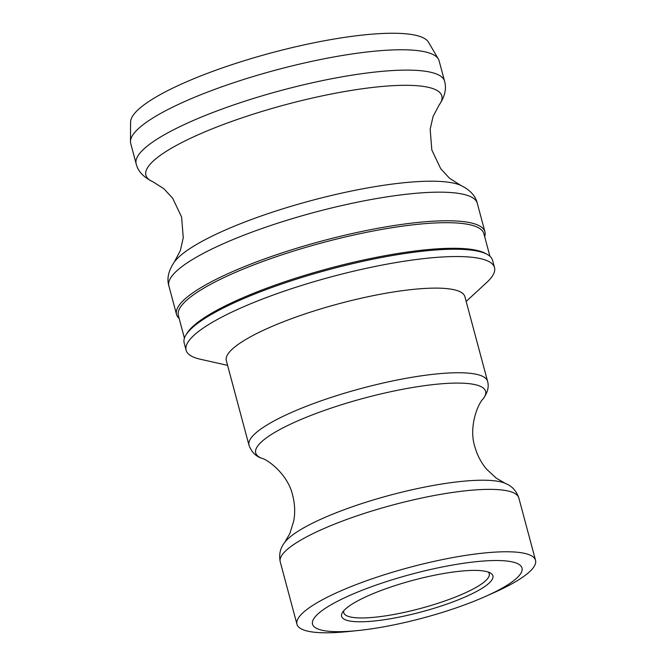 <?xml version="1.0" encoding="UTF-8"?>
<svg xmlns="http://www.w3.org/2000/svg" width="666" height="666" viewBox="0 0 666 666"><rect width="100%" height="100%" fill="white"/><g stroke="black" fill="none" stroke-linecap="round" stroke-linejoin="round"><path stroke-width="1" d="M184.424 338.112L178.363 315.493A158.133 33.009 -15 0 1 283.175 254.412A158.133 33.009 -15 0 1 483.857 233.641L489.918 256.26M179.171 318.481A159.64 33.325 -15 0 1 176.532 314.46A159.64 33.325 -15 0 1 282.334 252.797A159.64 33.325 -15 0 1 477.397 224.883A159.64 33.325 -15 0 1 484.931 231.826A159.64 33.325 -15 0 1 484.657 236.63M185.864 335.09L186.921 333.358A158.133 33.009 -15 0 1 290.035 280.02A158.133 33.009 -15 0 1 485.381 253.388L487.162 254.362A159.64 33.325 165 0 0 485.015 253.338A159.64 33.325 165 0 0 289.96 281.252A159.64 33.325 165 0 0 185.864 335.09A159.64 33.325 165 0 0 184.157 342.915L186.114 350.233A159.64 33.325 -15 0 1 311.555 282.417A159.64 33.325 -15 0 1 486.979 260.656A159.64 33.325 -15 0 1 494.522 267.599A159.64 33.325 -15 0 1 486.779 282.426L466.167 301.44M494.522 267.599L492.557 260.281A159.64 33.325 165 0 0 487.162 254.362M227.589 365.359L200.225 359.207A159.64 33.325 -15 0 1 193.656 357.176A159.64 33.325 -15 0 1 186.114 350.233M488.17 572.027A75.3 15.718 -15 0 1 489.235 573.759A75.3 15.718 -15 0 1 439.335 602.847A75.3 15.718 -15 0 1 343.764 612.737A75.3 15.718 -15 0 1 343.822 610.705M441.009 606.077A78.313 16.35 165 0 0 490.268 572.918A78.313 16.35 165 0 0 413.037 580.302A78.313 16.35 165 0 0 342.457 612.529A78.313 16.35 165 0 0 441.009 606.077M516.883 563.311A108.433 22.636 165 0 0 384.39 582.275A108.433 22.636 165 0 0 317.649 628.879A108.433 22.636 165 0 0 358.616 630.477A108.433 22.636 165 0 0 485.248 596.545A108.433 22.636 165 0 0 516.883 563.311M358.616 630.477L349.442 631.435A123.493 25.783 -15 0 1 302.789 629.62A123.493 25.783 -15 0 1 296.953 624.242A123.493 25.783 -15 0 1 393.997 571.786A123.493 25.783 -15 0 1 529.703 554.945A123.493 25.783 -15 0 1 535.531 560.314A123.493 25.783 -15 0 1 493.673 592.79L485.248 596.545M248.984 445.221L226.307 360.589A123.493 25.783 -15 0 1 323.351 308.133A123.493 25.783 -15 0 1 459.057 291.292A123.493 25.783 -15 0 1 464.885 296.661L487.562 381.302A123.493 25.783 165 0 0 481.734 375.924A123.493 25.783 165 0 0 346.029 392.765A123.493 25.783 165 0 0 248.984 445.221C251.532 451.964 255.719 456.285 261.53 458.191A118.998 24.842 -15 0 1 334.265 407.059A118.998 24.842 -15 0 1 479.978 386.155A118.998 24.842 -15 0 1 483.183 398.792C487.712 392.44 489.169 386.613 487.562 381.302M444.563 81.169L439.11 60.822A159.64 33.325 165 0 0 438.37 59.049A159.64 33.325 165 0 0 431.576 53.871A159.64 33.325 165 0 0 260.506 74.359A159.64 33.325 165 0 0 130.469 141.55A159.64 33.325 165 0 0 130.711 143.456L136.164 163.803C137.895 171.195 143.465 177.181 152.872 181.768A153.188 31.976 -15 0 1 247.827 115.909A153.188 31.976 -15 0 1 434.598 89.252A153.188 31.976 -15 0 1 439.077 105.078C444.888 96.637 446.72 88.661 444.563 81.169A159.64 33.325 165 0 0 437.029 74.226A159.64 33.325 165 0 0 261.605 95.996A159.64 33.325 165 0 0 136.164 163.803M130.469 141.55L130.586 122.061A154.479 32.243 -15 0 1 256.41 57.051A154.479 32.243 -15 0 1 421.953 37.229A154.479 32.243 -15 0 1 428.521 42.233L438.37 59.049M505.086 483.258A118.082 24.65 165 0 0 389.976 495.213A118.082 24.65 165 0 0 284.698 542.415C282.917 544.905 278.08 550.89 280.236 561.846A123.493 25.783 -15 0 1 377.272 509.382A123.493 25.783 -15 0 1 512.978 492.54A123.493 25.783 -15 0 1 518.814 497.918C515.134 487.237 507.908 484.557 505.236 483.325A118.082 24.65 165 0 0 505.086 483.258M174.359 261.954C168.498 270.629 166.666 278.596 168.864 285.856A159.64 33.325 -15 0 1 274.667 224.192A159.64 33.325 -15 0 1 469.73 196.279A159.64 33.325 -15 0 1 477.272 203.222C475.541 195.837 469.971 189.852 460.564 185.265A153.188 31.976 165 0 0 460.298 185.156A153.188 31.976 165 0 0 273.118 211.938A153.188 31.976 165 0 0 174.359 261.954L180.378 250.483L183.267 237.754L181.602 217.008L172.661 198.227L163.786 188.661L152.872 181.768M535.531 560.314L518.814 497.918M296.953 624.242L280.236 561.846M505.236 483.325L496.22 478.138L486.713 469.297C481.168 462.803 477.189 455.186 474.775 446.461C468.365 426.24 478.454 402.955 483.183 398.792M284.698 542.415L289.91 533.416L293.723 521.012C295.279 512.612 294.921 504.029 292.64 495.263C288.087 474.542 267.707 459.432 261.53 458.191M168.864 285.856L176.532 314.46M477.272 203.222L484.931 231.826M460.564 185.265L449.617 178.338L440.742 168.764L431.818 149.967L430.169 129.221L433.067 116.508L439.077 105.078"/></g></svg>
